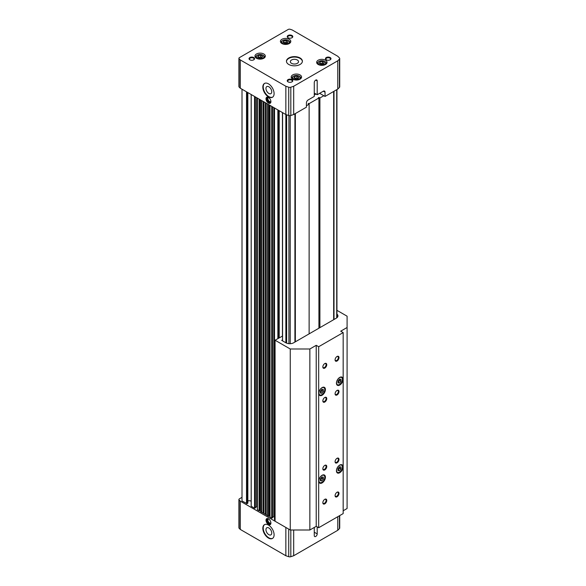 <?xml version="1.0" encoding="UTF-8"?>
<svg xmlns="http://www.w3.org/2000/svg" width="586" height="586" viewBox="0 0 586 586"><rect width="100%" height="100%" fill="white"/><g stroke="black" fill="none" stroke-linecap="round" stroke-linejoin="round"><path stroke-width="0.88" d="M288.239 81.959A2.3 1.326 180 0 1 287.711 81.117A2.3 1.326 180 0 1 289.132 79.886A2.3 1.326 180 0 1 291.645 80.179A2.3 1.326 180 0 1 292.319 81.117A2.3 1.326 180 0 1 291.791 81.959M291.975 79.601A2.769 1.597 180 0 1 291.975 81.864A2.769 1.597 180 0 1 288.056 81.864A2.769 1.597 180 0 1 288.056 79.601A2.769 1.597 180 0 1 291.975 79.601M250.024 59.904A2.3 1.326 180 0 1 249.504 59.054A2.3 1.326 180 0 1 250.925 57.831A2.3 1.326 180 0 1 253.43 58.117A2.3 1.326 180 0 1 254.104 59.054A2.3 1.326 180 0 1 253.584 59.904M253.767 57.545A2.769 1.597 180 0 1 253.767 59.801A2.769 1.597 180 0 1 249.848 59.801A2.769 1.597 180 0 1 249.848 57.545A2.769 1.597 180 0 1 253.767 57.545M288.239 37.841A2.3 1.326 180 0 1 287.711 36.999A2.3 1.326 180 0 1 289.132 35.768A2.3 1.326 180 0 1 291.645 36.054A2.3 1.326 180 0 1 292.319 36.999A2.3 1.326 180 0 1 291.791 37.841M291.975 35.482A2.769 1.597 180 0 1 291.975 37.746A2.769 1.597 180 0 1 288.056 37.746A2.769 1.597 180 0 1 288.056 35.482A2.769 1.597 180 0 1 291.975 35.482M326.446 59.904A2.3 1.326 180 0 1 325.919 59.054A2.3 1.326 180 0 1 327.347 57.831A2.3 1.326 180 0 1 329.852 58.117A2.3 1.326 180 0 1 330.526 59.054A2.3 1.326 180 0 1 330.006 59.904M330.182 57.545A2.769 1.597 180 0 1 330.182 59.801A2.769 1.597 180 0 1 326.263 59.801A2.769 1.597 180 0 1 326.263 57.545A2.769 1.597 180 0 1 330.182 57.545M298.223 78.685L298.897 77.235L297.058 76.173L294.546 76.561L293.872 78.011L295.71 79.073L298.223 78.685M299.571 76.348L299.08 76.07A3.809 2.198 180 0 1 299.08 79.176A3.809 2.198 180 0 1 293.689 79.176A3.809 2.198 180 0 1 293.689 76.07A3.809 2.198 180 0 1 299.08 76.07L299.571 76.348A4.505 2.6 180 0 1 300.889 78.187A4.505 2.6 180 0 1 300.823 78.612M291.938 78.612A4.505 2.6 180 0 1 291.879 78.187A4.505 2.6 180 0 1 293.198 76.348L293.689 76.07M300.054 74.935A5.193 3.003 180 0 1 301.578 77.059A5.193 3.003 180 0 1 296.384 80.055A5.193 3.003 180 0 1 291.191 77.059A5.193 3.003 180 0 1 294.392 74.283A5.193 3.003 180 0 1 300.054 74.935M261.971 57.758L262.645 56.307L260.807 55.245L258.294 55.633L257.62 57.084L259.459 58.146L261.971 57.758M263.319 55.421L262.828 55.135A3.809 2.198 180 0 1 262.828 58.248A3.809 2.198 180 0 1 257.437 58.248A3.809 2.198 180 0 1 257.437 55.135A3.809 2.198 180 0 1 262.828 55.135L263.319 55.421A4.505 2.6 180 0 1 264.638 57.26A4.505 2.6 180 0 1 264.579 57.684M255.694 57.684A4.505 2.6 180 0 1 255.628 57.26A4.505 2.6 180 0 1 256.946 55.421L257.437 55.135M263.81 54.007A5.193 3.003 180 0 1 265.326 56.131A5.193 3.003 180 0 1 260.133 59.127A5.193 3.003 180 0 1 254.939 56.131A5.193 3.003 180 0 1 258.148 53.355A5.193 3.003 180 0 1 263.81 54.007M287.448 43.049L288.114 41.599L286.276 40.537L283.771 40.925L283.097 42.375L284.935 43.437L287.448 43.049M288.788 40.712L288.297 40.434A3.809 2.198 180 0 1 288.297 43.54A3.809 2.198 180 0 1 282.913 43.54A3.809 2.198 180 0 1 282.913 40.434A3.809 2.198 180 0 1 288.297 40.434L288.788 40.712A4.505 2.6 180 0 1 290.107 42.551A4.505 2.6 180 0 1 290.048 42.976M281.163 42.976A4.505 2.6 180 0 1 281.104 42.551A4.505 2.6 180 0 1 282.423 40.712L282.913 40.434M289.279 39.299A5.193 3.003 180 0 1 290.803 41.423A5.193 3.003 180 0 1 285.609 44.419A5.193 3.003 180 0 1 280.408 41.423A5.193 3.003 180 0 1 283.617 38.647A5.193 3.003 180 0 1 289.279 39.299M323.692 63.977L324.366 62.526L322.527 61.464L320.015 61.852L319.348 63.303L321.187 64.365L323.692 63.977M325.04 61.64L324.549 61.362A3.809 2.198 180 0 1 324.549 64.475A3.809 2.198 180 0 1 319.165 64.475A3.809 2.198 180 0 1 319.165 61.362A3.809 2.198 180 0 1 324.549 61.362L325.04 61.64A4.505 2.6 180 0 1 326.358 63.478A4.505 2.6 180 0 1 326.299 63.903M317.414 63.903A4.505 2.6 180 0 1 317.356 63.478A4.505 2.6 180 0 1 318.674 61.64L319.165 61.362M325.53 60.226A5.193 3.003 180 0 1 327.054 62.35A5.193 3.003 180 0 1 321.853 65.346A5.193 3.003 180 0 1 316.66 62.35A5.193 3.003 180 0 1 319.868 59.582A5.193 3.003 180 0 1 325.53 60.226M314.264 527.459L314.264 535.604A2.08 1.201 120 0 0 314.697 536.556A2.08 1.201 120 0 0 316.294 536A2.08 1.201 120 0 0 317.202 533.905L317.202 526.895M314.264 95.02L315.979 94.024M306.427 105.766L309.122 104.205L308.141 103.641L309.122 103.641L318.916 97.987L318.425 97.701L318.916 97.422L319.897 97.987L323.816 95.723L319.648 93.321M314.264 93.035L317.202 94.734L317.202 80.934A2.08 1.201 120 0 0 316.77 79.982A2.08 1.201 120 0 0 315.173 80.538A2.08 1.201 120 0 0 314.264 82.626L314.264 96.434L308.141 99.964A2.425 1.399 120 0 0 306.427 102.938L306.427 107.179L293.689 114.534L293.689 86.252L337.778 60.798L339.44 59.135A2.08 1.201 0 0 0 339.719 58.534A2.08 1.201 0 0 0 339.44 57.933L337.778 56.271L292.216 29.967L290.216 29.3A1.663 0.96 0 0 0 288.209 29.454L239.403 57.633A1.663 0.96 0 0 0 238.912 58.314A1.663 0.96 0 0 0 239.139 58.79L240.297 59.948L285.851 86.252L288.73 87.211A2.08 1.201 0 0 0 290.81 87.211L293.689 86.252M323.816 95.723L325.04 96.434L325.04 92.185A2.425 1.399 120 0 0 324.541 91.079A2.425 1.399 120 0 0 323.325 91.196L317.202 94.734M242.011 497.338L239.403 498.84A1.663 0.96 0 0 0 238.912 499.521L238.912 527.803A1.663 0.96 0 0 0 239.139 528.279L240.297 529.436L285.851 555.74L288.73 556.7A2.08 1.201 0 0 0 290.81 556.7L293.689 555.74L337.778 530.286L339.44 528.623A2.08 1.201 0 0 0 339.719 528.023L339.719 515.592M337.778 530.286L337.778 516.713M293.689 555.74L293.689 530M240.297 529.436L240.297 501.155L285.851 527.459L285.851 555.74M268.461 524.485A3.465 2 -120 0 0 270.19 524.66A3.465 2 -120 0 0 270.19 520.661A3.465 2 -120 0 0 266.725 518.661A3.465 2 -120 0 0 266.198 521.437A3.465 2 -120 0 0 268.461 524.485M262.828 528.308A7.97 4.6 60 0 1 264.476 524.66A7.97 4.6 60 0 1 272.446 529.261A7.97 4.6 60 0 1 272.446 538.461A7.97 4.6 60 0 1 266.308 536.322A7.97 4.6 60 0 1 262.828 528.308M238.912 499.521A1.663 0.96 0 0 0 239.139 499.997L240.297 501.155M288.788 64.475A7.97 4.6 -0 0 0 297.476 65.471A7.97 4.6 -0 0 0 302.391 61.222A7.97 4.6 -0 0 0 294.421 56.622A7.97 4.6 -0 0 0 286.459 61.222A7.97 4.6 -0 0 0 288.788 64.475M337.778 60.798L337.778 89.079L339.44 87.417A2.08 1.201 0 0 0 339.719 86.816L339.719 58.534M325.04 96.434L337.778 89.079M285.851 86.252L285.851 114.534L288.73 115.493A2.08 1.201 0 0 0 290.81 115.493L293.689 114.534M268.461 103.077A3.465 2 -120 0 0 270.19 103.246A3.465 2 -120 0 0 270.19 99.246A3.465 2 -120 0 0 266.725 97.247A3.465 2 -120 0 0 266.198 100.023A3.465 2 -120 0 0 268.461 103.077M262.828 87.094A7.97 4.6 60 0 1 264.476 83.454A7.97 4.6 60 0 1 272.446 88.047A7.97 4.6 60 0 1 272.446 97.247A7.97 4.6 60 0 1 266.308 95.115A7.97 4.6 60 0 1 262.828 87.094M240.297 59.948L240.297 88.23L285.851 114.534L285.865 342.781A5.545 3.201 0 0 0 293.689 342.773L336.305 318.169A5.545 3.201 0 0 0 337.932 315.905A5.545 3.201 0 0 0 336.943 314.081M238.912 58.314L238.912 86.596A1.663 0.96 0 0 0 239.139 87.072L240.297 88.23M319.897 97.987L319.897 327.64M318.916 97.422L318.916 328.204M309.122 103.641L309.122 333.866M308.632 103.363L308.632 103.927M274.526 519.672L275.076 520.104M274.006 107.692L274.006 516.603L274.482 516.881M274.006 516.603L272.505 517.357M270.021 517.072L271.706 518.163L272.468 517.724M269.663 105.187L269.978 515.599M269.663 515.497L269.172 515.49M268.901 104.748L269.077 515.929M267.458 103.912L267.458 515.695L268.901 516.266M266.132 103.143L266.132 514.772L267.458 515.541M265.407 102.726L265.407 514.354L266.132 514.523M263.971 101.898L263.971 513.526L265.407 514.354M263.246 101.481L263.246 513.109L263.971 513.277M261.847 100.675L261.847 512.296L263.246 513.109M261.847 512.296L260.477 511.644L260.477 99.884M260.162 99.701L260.477 510.113M260.162 510.01L259.671 510.003M259.4 99.261L259.569 510.443M257.379 509.776L259.4 510.78M256.866 97.796L256.866 506.707L257.335 506.978M256.866 506.707L255.364 507.461M251.218 506.216L254.558 508.26L255.32 507.82M251.167 94.507L251.174 501.213A2.769 1.597 0 0 0 247.849 500.949M246.955 92.075L246.955 503.586L247.79 503.103M246.955 503.586L242.011 501.015L242.011 89.219M323.743 63.867L322.527 63.163L322.527 61.464M322.527 63.163L320.015 63.552L320.015 61.852M298.274 78.575L297.058 77.872L297.058 76.173M297.058 77.872L294.546 78.26L294.546 76.561M262.023 57.64L260.807 56.937L260.807 55.245M260.807 56.937L258.294 57.333L258.294 55.633M287.499 42.939L286.276 42.236L286.276 40.537M286.276 42.236L283.771 42.624L283.771 40.925M272.637 97.13A7.97 4.6 60 0 1 266.571 94.749A7.97 4.6 60 0 1 263.217 86.874A7.97 4.6 60 0 1 264.682 83.344M265.956 88.449A4.095 2.366 60 0 1 266.85 86.552A4.095 2.366 60 0 1 270.9 88.94A4.095 2.366 60 0 1 270.944 93.643A4.095 2.366 60 0 1 267.773 92.603A4.095 2.366 60 0 1 265.956 88.449M302.383 61.442A7.97 4.6 -0 0 0 294.421 57.069A7.97 4.6 -0 0 0 286.466 61.442M291.528 63.339A4.095 2.366 -0 0 0 295.952 63.867A4.095 2.366 -0 0 0 298.516 61.72A4.095 2.366 -0 0 0 294.421 59.311A4.095 2.366 -0 0 0 290.334 61.72A4.095 2.366 -0 0 0 291.528 63.339M272.637 538.336A7.97 4.6 60 0 1 266.571 535.963A7.97 4.6 60 0 1 263.217 528.081A7.97 4.6 60 0 1 264.682 524.551M265.956 529.663A4.095 2.366 60 0 1 266.85 527.759A4.095 2.366 60 0 1 270.9 530.147A4.095 2.366 60 0 1 270.944 534.85A4.095 2.366 60 0 1 267.773 533.809A4.095 2.366 60 0 1 265.956 529.663M268.659 518.954A2.3 1.326 -120 0 0 268.373 519.05A2.3 1.326 -120 0 0 268.022 520.895A2.3 1.326 -120 0 0 269.523 522.924A2.3 1.326 -120 0 0 270.681 523.042A2.3 1.326 -120 0 0 270.9 522.844M268.227 518.713A2.769 1.597 -120 0 0 267.304 520.72A2.769 1.597 -120 0 0 269.194 523.496A2.769 1.597 -120 0 0 270.9 523.335M267.135 518.515A3.465 2 -120 0 0 267.048 521.35A3.465 2 -120 0 0 269.194 524.067A3.465 2 -120 0 0 270.52 524.382M268.659 97.54A2.3 1.326 -120 0 0 268.373 97.642A2.3 1.326 -120 0 0 268.022 99.481A2.3 1.326 -120 0 0 269.523 101.51A2.3 1.326 -120 0 0 270.681 101.627A2.3 1.326 -120 0 0 270.9 101.437M268.227 97.298A2.769 1.597 -120 0 0 267.304 99.312A2.769 1.597 -120 0 0 269.194 102.089A2.769 1.597 -120 0 0 270.9 101.927M267.135 97.108A3.465 2 -120 0 0 267.048 99.935A3.465 2 -120 0 0 269.194 102.653A3.465 2 -120 0 0 270.52 102.968M320.388 480.183L322.102 478.374L322.102 477.019M321.853 480.916L323.325 479.084L323.325 477.121L321.853 476.997L320.388 478.821L320.388 480.784L321.853 480.916L320.63 480.205M322.102 478.374L323.325 479.084M338.019 382.328L339.734 380.519L339.734 379.157M339.492 383.054L340.964 381.23L340.964 379.267L339.492 379.135L338.019 380.966L338.019 382.922L339.492 383.054L338.269 382.35M339.734 380.519L340.964 381.23M338.019 470.001L339.734 468.192L339.734 466.837M339.492 470.734L340.964 468.903L340.964 466.939L339.492 466.815L338.019 468.639L338.019 470.602L339.492 470.734L338.269 470.023M339.734 468.192L340.964 468.903M320.388 392.51L322.102 390.701L322.102 389.338M321.853 393.235L323.325 391.411L323.325 389.448L321.853 389.316L320.388 391.148L320.388 393.103L321.853 393.235L320.63 392.532M322.102 390.701L323.325 391.411M321.736 482.41A4.505 2.6 -60 0 1 321.611 482.49L321.853 482.344A4.153 2.403 -60 0 1 318.916 480.652A4.153 2.403 -60 0 1 321.853 475.561A4.153 2.403 -60 0 1 324.798 477.253A4.153 2.403 -60 0 1 321.853 482.344L321.611 482.49A4.505 2.6 -60 0 1 319.363 482.71A4.505 2.6 -60 0 1 319.202 482.608M323.699 474.828A4.505 2.6 -60 0 1 323.86 474.909A4.505 2.6 -60 0 1 324.798 476.975A4.505 2.6 -60 0 1 324.791 477.121M322.102 482.915A4.673 2.703 -60 0 1 319.766 483.142A4.673 2.703 -60 0 1 319.766 477.744A4.673 2.703 -60 0 1 324.439 475.041A4.673 2.703 -60 0 1 325.157 478.791A4.673 2.703 -60 0 1 322.102 482.915M339.375 384.555A4.505 2.6 -60 0 1 339.25 384.628L339.492 384.489A4.153 2.403 -60 0 1 336.554 382.79A4.153 2.403 -60 0 1 339.492 377.699A4.153 2.403 -60 0 1 342.429 379.398A4.153 2.403 -60 0 1 339.492 384.489L339.25 384.628A4.505 2.6 -60 0 1 336.994 384.856A4.505 2.6 -60 0 1 336.84 384.753M341.499 377.054L341.36 376.974A4.505 2.6 -60 0 1 341.499 377.054A4.505 2.6 -60 0 1 342.429 379.113A4.505 2.6 -60 0 1 342.429 379.259M339.734 385.053A4.673 2.703 -60 0 1 337.397 385.288A4.673 2.703 -60 0 1 337.397 379.889A4.673 2.703 -60 0 1 342.078 377.186A4.673 2.703 -60 0 1 342.788 380.937A4.673 2.703 -60 0 1 339.734 385.053M339.375 472.228A4.505 2.6 -60 0 1 339.25 472.309L339.492 472.162A4.153 2.403 -60 0 1 336.554 470.47A4.153 2.403 -60 0 1 339.492 465.379A4.153 2.403 -60 0 1 342.429 467.071A4.153 2.403 -60 0 1 339.492 472.162L339.25 472.309A4.505 2.6 -60 0 1 336.994 472.528A4.505 2.6 -60 0 1 336.84 472.426M341.499 464.727L341.36 464.647A4.505 2.6 -60 0 1 341.499 464.727A4.505 2.6 -60 0 1 342.429 466.793A4.505 2.6 -60 0 1 342.429 466.939M339.734 472.734A4.673 2.703 -60 0 1 337.397 472.961A4.673 2.703 -60 0 1 337.397 467.562A4.673 2.703 -60 0 1 342.078 464.859A4.673 2.703 -60 0 1 342.788 468.61A4.673 2.703 -60 0 1 339.734 472.734M321.736 394.737A4.505 2.6 -60 0 1 321.611 394.81L321.853 394.671A4.153 2.403 -60 0 1 318.916 392.972A4.153 2.403 -60 0 1 321.853 387.881A4.153 2.403 -60 0 1 324.798 389.58A4.153 2.403 -60 0 1 321.853 394.671L321.611 394.81A4.505 2.6 -60 0 1 319.363 395.037A4.505 2.6 -60 0 1 319.202 394.935M323.699 387.156A4.505 2.6 -60 0 1 323.86 387.236A4.505 2.6 -60 0 1 324.798 389.294A4.505 2.6 -60 0 1 324.791 389.441M322.102 395.235A4.673 2.703 -60 0 1 319.766 395.469A4.673 2.703 -60 0 1 319.766 390.071A4.673 2.703 -60 0 1 324.439 387.368A4.673 2.703 -60 0 1 325.157 391.118A4.673 2.703 -60 0 1 322.102 395.235M336.869 492.357A2.3 1.326 -60 0 1 337.866 492.321A2.3 1.326 -60 0 1 338.217 494.166A2.3 1.326 -60 0 1 336.708 496.196A2.3 1.326 -60 0 1 335.558 496.313A2.3 1.326 -60 0 1 335.089 495.434M337.045 496.774A2.769 1.597 -60 0 1 335.082 495.639A2.769 1.597 -60 0 1 337.045 492.247A2.769 1.597 -60 0 1 339.001 493.375A2.769 1.597 -60 0 1 337.045 496.774M336.869 458.413A2.3 1.326 -60 0 1 337.866 458.384A2.3 1.326 -60 0 1 338.217 460.23A2.3 1.326 -60 0 1 336.708 462.259A2.3 1.326 -60 0 1 335.558 462.369A2.3 1.326 -60 0 1 335.089 461.497M337.045 462.83A2.769 1.597 -60 0 1 335.082 461.702A2.769 1.597 -60 0 1 337.045 458.303A2.769 1.597 -60 0 1 339.001 459.439A2.769 1.597 -60 0 1 337.045 462.83M324.622 499.426A2.3 1.326 -60 0 1 325.618 499.397A2.3 1.326 -60 0 1 325.97 501.235A2.3 1.326 -60 0 1 324.461 503.264A2.3 1.326 -60 0 1 323.311 503.381A2.3 1.326 -60 0 1 322.842 502.502M324.798 503.843A2.769 1.597 -60 0 1 322.835 502.707A2.769 1.597 -60 0 1 324.798 499.316A2.769 1.597 -60 0 1 326.754 500.444A2.769 1.597 -60 0 1 324.798 503.843M324.622 465.489A2.3 1.326 -60 0 1 325.618 465.452A2.3 1.326 -60 0 1 325.97 467.298A2.3 1.326 -60 0 1 324.461 469.327A2.3 1.326 -60 0 1 323.311 469.445A2.3 1.326 -60 0 1 322.842 468.566M324.798 469.899A2.769 1.597 -60 0 1 322.835 468.771A2.769 1.597 -60 0 1 324.798 465.379A2.769 1.597 -60 0 1 326.754 466.507A2.769 1.597 -60 0 1 324.798 469.899M336.869 356.596A2.3 1.326 -60 0 1 337.866 356.566A2.3 1.326 -60 0 1 338.217 358.412A2.3 1.326 -60 0 1 336.708 360.441A2.3 1.326 -60 0 1 335.558 360.551A2.3 1.326 -60 0 1 335.089 359.679M337.045 361.013A2.769 1.597 -60 0 1 335.082 359.885A2.769 1.597 -60 0 1 337.045 356.486A2.769 1.597 -60 0 1 339.001 357.621A2.769 1.597 -60 0 1 337.045 361.013M336.869 390.54A2.3 1.326 -60 0 1 337.866 390.503A2.3 1.326 -60 0 1 338.217 392.349A2.3 1.326 -60 0 1 336.708 394.378A2.3 1.326 -60 0 1 335.558 394.495A2.3 1.326 -60 0 1 335.089 393.616M337.045 394.957A2.769 1.597 -60 0 1 335.082 393.821A2.769 1.597 -60 0 1 337.045 390.43A2.769 1.597 -60 0 1 339.001 391.558A2.769 1.597 -60 0 1 337.045 394.957M324.622 397.608A2.3 1.326 -60 0 1 325.618 397.579A2.3 1.326 -60 0 1 325.97 399.418A2.3 1.326 -60 0 1 324.461 401.447A2.3 1.326 -60 0 1 323.311 401.564A2.3 1.326 -60 0 1 322.842 400.685M324.798 402.025A2.769 1.597 -60 0 1 322.835 400.89A2.769 1.597 -60 0 1 324.798 397.498A2.769 1.597 -60 0 1 326.754 398.627A2.769 1.597 -60 0 1 324.798 402.025M324.622 363.672A2.3 1.326 -60 0 1 325.618 363.635A2.3 1.326 -60 0 1 325.97 365.481A2.3 1.326 -60 0 1 324.461 367.51A2.3 1.326 -60 0 1 323.311 367.627A2.3 1.326 -60 0 1 322.842 366.748M324.798 368.081A2.769 1.597 -60 0 1 322.835 366.953A2.769 1.597 -60 0 1 324.798 363.562A2.769 1.597 -60 0 1 326.754 364.69A2.769 1.597 -60 0 1 324.798 368.081M282.525 336.049L275.076 340.224L290.26 348.992L309.855 348.992L316.22 345.315L318.674 346.729L343.169 332.592L340.715 331.178L347.088 327.501L347.088 316.184L336.943 310.331M285.851 342.773L281.69 340.371L282.525 339.88M343.169 510.772L347.088 508.509L347.088 327.501M275.076 340.224L275.076 521.232L290.26 530L309.855 530L316.22 526.323L318.674 527.737L343.169 513.6L343.169 332.592M318.674 346.729L318.674 527.737M316.22 345.315L316.22 526.323M309.855 348.992L309.855 530M290.26 348.992L290.26 530M314.264 532.213L317.202 533.905M315.729 80.084L317.202 80.934M323.325 91.196L325.04 92.185M339.44 528.623L339.44 515.753M290.81 556.7L290.81 530M288.73 556.7L288.73 529.121M239.139 528.279L239.139 499.997M339.44 59.135L339.44 87.417M290.81 87.211L290.81 115.493M288.73 87.211L288.73 115.493M239.139 58.79L239.139 87.072M336.716 89.695L336.716 317.905M333.998 91.262L333.998 319.502M333.661 91.453L333.661 319.692M295.351 113.574L295.351 341.814M294.919 113.816L294.919 342.063M290.216 115.625L290.216 343.696M288.898 115.545L288.898 343.667M286.642 114.797L286.642 343.154M282.569 112.637L282.569 340.876M282.437 112.556L282.437 335.99M279.141 110.659L279.141 337.88M278.555 110.314L278.555 338.217M278.357 110.205L278.357 338.334M278.306 110.175L278.306 338.356M278.108 110.065L278.108 338.474M278.064 110.036L278.064 338.503M277.867 109.919L277.867 338.613M274.526 107.992L274.526 519.789M273.816 107.582L273.816 516.603M272.468 106.806L272.468 517.834M271.904 106.476L271.904 518.163M271.706 106.366L271.706 518.163M270.021 105.392L270.021 517.189M268.762 104.667L268.762 516.347M268.571 104.55L268.571 516.347M267.48 103.927L267.48 515.724M261.752 100.616L261.752 512.296M261.7 100.587L261.7 512.325M261.605 100.528L261.605 512.325M260.514 99.906L260.514 511.695M259.261 99.181L259.261 510.86M259.063 99.063L259.063 510.86M257.379 98.089L257.379 509.886M256.668 97.679L256.668 506.707M255.32 96.902L255.32 507.937M254.756 96.58L254.756 508.26M254.558 96.463L254.558 508.26M251.218 94.536L251.218 506.333M247.79 92.559L247.79 503.279M247.204 92.214L247.204 503.616M247.006 92.105L247.006 503.616M246.757 91.965L246.757 503.586M246.713 91.936L246.713 503.616M246.516 91.819L246.516 503.616M300.889 78.553L300.889 78.187M291.879 78.553L291.879 78.187M264.638 57.626L264.638 57.26M255.628 57.626L255.628 57.26M290.107 42.917L290.107 42.551M281.104 42.917L281.104 42.551M326.358 63.845L326.358 63.478M317.356 63.845L317.356 63.478M336.943 317.729L336.943 89.555M282.525 340.854L282.525 112.615M279.2 337.844L279.2 110.688M274.482 519.731L274.482 107.971M272.505 517.775L272.505 106.828M269.978 517.13L269.978 105.37M269.172 516.076L269.172 104.901M259.671 510.589L259.671 99.415M257.335 509.827L257.335 98.067M255.364 507.879L255.364 96.924M251.174 506.275L251.174 94.514M247.849 503.191L247.849 92.588"/></g></svg>
